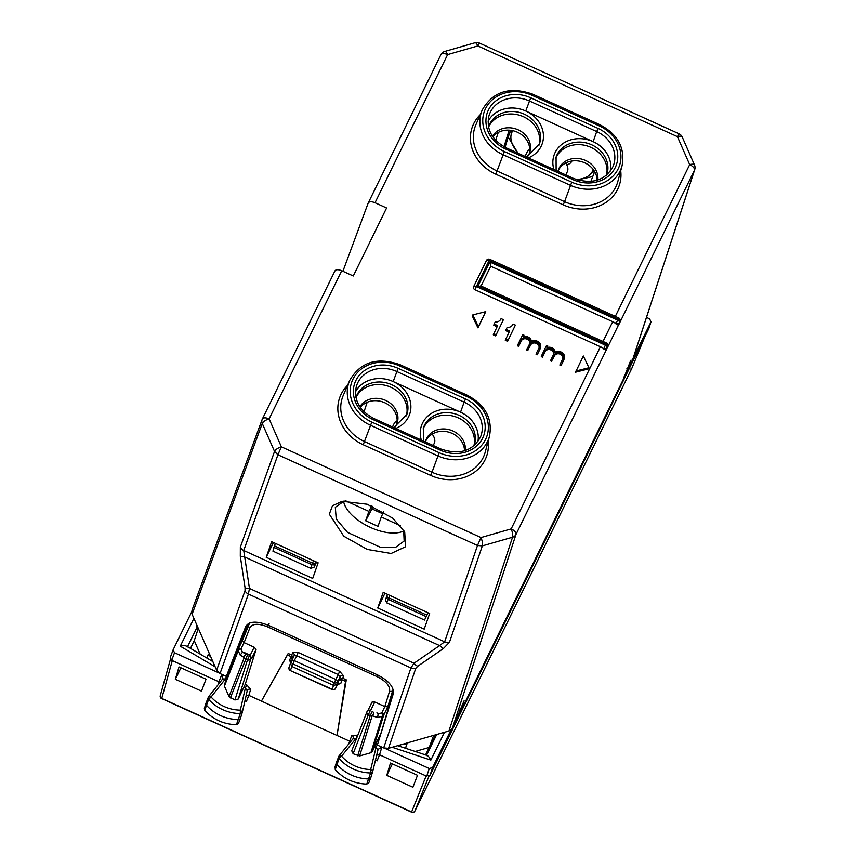 <?xml version="1.0" encoding="UTF-8"?>
<svg xmlns="http://www.w3.org/2000/svg" width="855" height="855" viewBox="0 0 855 855"><rect width="100%" height="100%" fill="white"/><g stroke="black" fill="none" stroke-linecap="round" stroke-linejoin="round"><path stroke-width="1.28" d="M529.224 153.761A20.445 17.827 19.1 0 0 507.528 130.131A20.445 17.827 19.1 0 0 492.854 136.832M597.1 180.255A20.445 17.827 19.1 0 0 574.902 160.761A20.445 17.827 19.1 0 0 558.069 171.011M464.522 450.799A20.445 17.827 19.1 0 0 442.324 431.315A20.445 17.827 19.1 0 0 425.491 441.565M396.645 424.304A20.445 17.827 19.1 0 0 374.95 400.685A20.445 17.827 19.1 0 0 360.276 407.386M632.016 361.622L694.474 170.198A6.391 5.579 -161.9 0 0 694.73 169.568L632.273 360.992L628.275 369.242L626.929 368.633M341.711 270.736L269.122 418.865A6.391 3.11 -153.9 0 0 262.357 419.014L334.925 270.939C335.887 269.378 338.153 269.304 341.711 270.736L353.275 275.983L386.599 207.989L375.035 202.731C371.465 201.31 369.178 201.438 368.163 203.105L342.908 271.281M527.738 156.39A20.445 17.827 19.1 0 0 529.673 152.585A20.445 17.827 19.1 0 0 508.34 127.769A20.445 17.827 19.1 0 0 492.437 136.223M597.805 180.031A20.445 17.827 19.1 0 0 575.725 158.399A20.445 17.827 19.1 0 0 558.422 169.814A20.445 17.827 19.1 0 0 557.973 171.385M465.227 450.574A20.445 17.827 19.1 0 0 443.147 428.943A20.445 17.827 19.1 0 0 425.843 440.368A20.445 17.827 19.1 0 0 425.395 441.939M395.16 426.944A20.445 17.827 19.1 0 0 397.094 423.14A20.445 17.827 19.1 0 0 375.762 398.323A20.445 17.827 19.1 0 0 359.859 406.777M628.275 369.242L631.065 360.105M464.115 700.79L452.37 728.225L448.928 730.993L388.491 748.328L383.66 747.933L377.354 745.058L393.311 693.683C394.112 686.971 388.694 680.633 377.066 674.681L268.951 625.539C256.906 620.741 249.158 621.083 245.706 626.587L226.329 676.412L220.024 673.548L216.636 670.213L210.907 657.153L208.278 654.342L206.963 658.126M630.669 360.564L623.06 379.909L461.326 709.939L463.72 701.26M191.937 610.406L262.1 419.613A6.391 5.558 -159.8 0 1 262.293 419.153A6.391 3.11 -153.9 0 1 262.357 419.014A6.391 6.391 0 0 0 262.1 419.623A6.391 5.558 -159.8 0 0 262.261 423.471L274.53 451.44A6.391 2.437 156.3 0 1 281.38 446.834L269.122 418.865A6.391 2.437 156.3 0 0 262.261 423.471L192.108 614.253L210.907 657.153M192.108 614.253L192.14 609.946M368.313 202.817L440.795 54.891A6.391 3.11 26.1 0 1 440.859 54.741L368.163 203.105M212.222 661.225L212.435 660.637M231.032 667.531L230.284 668.354M271.666 541.696L318.135 562.825L312.684 578.429L266.215 557.31L271.666 541.696M273.461 542.519L266.215 557.31M384.996 593.21L377.739 608.001L424.219 629.12L429.659 613.516L383.19 592.387L377.739 608.001M344.202 501.009L335.331 507.293L336.218 519.038L347.515 532.387L381.116 547.595L395.865 547.179L404.148 541.055L403.646 530.132M399.98 746.436L400.482 744.887M426.421 755.2L435.419 735.204M461.326 709.939L459.979 709.329M469.481 694.313L472.462 687.217M611.923 402.63L608.931 410.282L469.705 694.42M538.928 145.275A26.836 23.395 19.1 0 0 510.531 113.982A26.836 23.395 19.1 0 0 488.59 127.074M606.484 175.232A26.836 23.395 19.1 0 0 577.916 144.602A26.836 23.395 19.1 0 0 555.697 158.335M473.905 445.786A26.836 23.395 19.1 0 0 445.337 415.156A26.836 23.395 19.1 0 0 423.118 428.889M406.349 415.819A26.836 23.395 19.1 0 0 377.953 384.526A26.836 23.395 19.1 0 0 356.011 397.628M619.255 323.457L515.982 534.461L452.37 728.225M603.716 348.936A6.391 3.11 -153.9 0 0 600.434 346.756L606.206 350.326L607.723 346.393L606.986 348.509M474.963 289.727L476.363 286.543A2.554 1.25 26.1 0 0 473.659 286.596A2.554 1.25 26.1 0 0 473.627 286.671A2.554 2.223 19.1 0 0 474.963 289.727L600.434 346.756L511.183 528.892L480.97 537.56L477.496 545.501L482.327 545.896A6.391 1.967 -106 0 0 480.97 537.56L281.38 446.834L277.918 454.775L477.496 545.501L444.653 641.816A6.391 5.536 18.8 0 0 449.484 642.212L482.327 545.896L512.54 537.229A6.391 1.967 -106 0 0 511.183 528.892A6.391 3.11 -153.9 0 1 515.982 534.461A6.391 5.558 -161.8 0 1 512.54 537.229L448.928 730.993M473.691 286.532L486.399 260.615A2.554 1.25 26.1 0 1 486.42 260.551A2.554 1.25 26.1 0 1 489.124 260.486L489.776 259.343A2.554 2.554 0 0 0 486.42 260.551L473.659 286.596A2.554 2.554 0 0 0 473.531 286.885M507.592 341.316L505.273 340.258L509.612 331.056L506.128 329.474L507.111 327.476A6.391 5.568 19.1 0 0 513.043 324.045L515.373 325.103L507.592 341.316L515.373 325.103M509.056 332.178L505.711 330.661L506.128 329.474M505.679 339.072L508.009 340.13M529.769 343.55A4.467 3.901 19.1 0 0 526.573 338.954A4.467 3.901 19.1 0 0 521.336 340.824L518.632 346.328L517.467 345.805L517.884 344.618L522.79 334.604L523.955 335.128L523.132 336.806A5.75 5.012 19.1 0 1 531.468 341.53A5.75 5.012 19.1 0 1 538.233 341.711A5.75 5.012 19.1 0 1 540.531 347.59A5.75 5.012 19.1 0 1 540.328 348.081L537.218 354.782L539.922 349.268A5.75 5.012 19.1 0 0 540.125 348.776L540.531 347.59M518.632 346.328L519.038 345.153L517.884 344.618M523.335 336.72L523.955 335.128M537.218 354.782L536.053 354.248L536.47 353.072L537.635 353.596M536.47 353.072L539.174 347.558A4.467 3.901 19.1 0 0 539.323 347.173A4.467 3.901 19.1 0 0 536.598 342.107A4.467 3.901 19.1 0 0 531.041 343.86L528.337 349.374L527.172 348.84L529.876 343.336A4.467 3.901 19.1 0 0 530.036 342.951A4.467 3.901 19.1 0 0 527.311 337.885A4.467 3.901 19.1 0 0 521.742 339.638L519.038 345.153M539.067 347.771A4.467 3.901 19.1 0 0 535.861 343.176A4.467 3.901 19.1 0 0 530.624 345.046L528.337 349.374M527.93 350.561L526.766 350.026L527.172 348.84M553.591 354.376A4.467 3.901 19.1 0 0 550.385 349.77A4.467 3.901 19.1 0 0 545.148 351.64L542.444 357.155L541.29 356.631L541.696 355.445L546.601 345.42L547.766 345.954L546.944 347.632A5.75 5.012 19.1 0 1 555.28 352.356A5.75 5.012 19.1 0 1 562.056 352.538A5.75 5.012 19.1 0 1 564.353 358.416A5.75 5.012 19.1 0 1 564.15 358.908L561.03 365.609L563.734 360.094A5.75 5.012 19.1 0 0 563.937 359.602L564.353 358.416M547.157 347.547L547.766 345.954M561.03 365.609L559.875 365.074L560.282 363.899L561.446 364.422M560.282 363.899L562.985 358.384A4.467 3.901 19.1 0 0 563.146 357.999A4.467 3.901 19.1 0 0 560.42 352.933A4.467 3.901 19.1 0 0 554.852 354.686L552.148 360.201L550.994 359.666L553.687 354.162A4.467 3.901 19.1 0 0 553.848 353.778A4.467 3.901 19.1 0 0 551.122 348.712A4.467 3.901 19.1 0 0 545.554 350.465L542.861 355.969L541.696 355.445M562.879 358.598A4.467 3.901 19.1 0 0 559.683 354.002A4.467 3.901 19.1 0 0 554.446 355.872L552.148 360.201M551.742 361.376L550.577 360.853L550.994 359.666M542.444 357.155L542.861 355.969M588.945 367.736L588.529 368.911L575.554 372.203L583.334 355.99L588.945 367.736L575.971 371.027M472.772 314.929L472.355 316.115L477.966 327.85L485.747 311.637L472.772 314.929L478.383 326.663L485.747 311.637M477.966 327.85L478.383 326.663M495.633 335.876L493.303 334.818L497.642 325.616L494.158 324.034L495.141 322.036A6.391 5.568 19.1 0 0 501.083 318.605L503.403 319.663L495.633 335.876L503.403 319.663M497.097 326.738L493.752 325.221L494.158 324.034M493.72 333.632L496.039 334.69M615.995 323.885A6.391 3.11 -153.9 0 0 612.714 321.704L616.198 323.286L617.588 320.101A2.554 1.25 26.1 0 1 619.501 322.346A2.554 2.223 -160.9 0 1 616.198 323.286L615.995 323.885L618.486 325.274L694.474 170.198A6.391 3.11 -153.9 0 0 689.686 164.63A6.391 2.437 -23.7 0 1 694.517 165.015L682.247 137.046A6.391 6.391 0 0 0 679.041 133.797L677.427 136.65A6.391 2.437 -23.7 0 1 682.247 137.046M190.473 648.368L194.267 640.641L197.708 630.188L196.308 623.84M194.267 640.641L200.156 654.096M247.362 624.31L230.743 667.402M209.764 655.016L208.278 654.342L208.834 654.064M343.785 536.203L367.244 549.423L391.109 553.484L405.58 546.74L404.704 531.96L392.691 518.141L367.169 504.226L342.171 501.287L332.456 505.765L329.314 514.176L343.785 536.203M406.606 743.957L405.665 748.317M425.555 754.912L429.221 747.441L415.167 751.47M433.058 737.053L429.221 747.441M433.1 736.967L438.583 733.964M405.099 743.797L406.937 744.641L402.598 744.288M489.797 262.015L478.009 286.062L605.81 344.148L603.919 348.338A2.554 2.223 -160.9 0 0 607.232 347.397A2.554 1.25 -153.9 0 0 605.319 345.153L476.363 286.543L489.124 260.486L618.08 319.097A2.554 1.25 26.1 0 1 619.993 321.341A2.554 2.223 19.1 0 0 620.089 321.127A2.554 2.554 0 0 0 618.731 317.953L617.588 320.101L489.797 262.015L490.727 266.258L612.714 321.704L603.032 341.455M490.727 266.258L481.055 286.008M417.796 666.216L415.765 668.332A6.391 5.536 -161.2 0 1 410.934 667.937L414.002 663.234A6.391 2.586 55.4 0 0 417.796 666.216L443.382 648.571L439.577 645.589L444.653 641.816L243.728 550.492A6.391 5.547 -160.3 0 1 240.341 547.157L274.53 451.44L277.918 454.775L243.728 550.492L244.712 557.022L240.298 556.263L245.043 587.684A6.391 2.255 171.4 0 0 249.457 588.443L248.41 594.054L220.024 673.548M528.337 157.908A29.391 25.618 19.1 0 0 543.438 134.994A29.391 25.618 19.1 0 0 525.761 111.011A29.391 25.618 19.1 0 0 511.568 108.008A29.391 25.618 19.1 0 0 488.087 121.25M610.491 170.968A29.391 25.618 19.1 0 0 593.146 141.641A29.391 25.618 19.1 0 0 578.953 138.638A29.391 25.618 19.1 0 0 553.912 169.536M477.913 441.522A29.391 25.618 19.1 0 0 460.567 412.185A29.391 25.618 19.1 0 0 446.374 409.182A29.391 25.618 19.1 0 0 421.333 440.09M395.758 428.462A29.391 25.618 19.1 0 0 410.86 405.537A29.391 25.618 19.1 0 0 393.182 381.565A29.391 25.618 19.1 0 0 378.989 378.562A29.391 25.618 19.1 0 0 355.509 391.793M478.009 286.062L480.905 286.297M530.709 97.801L525.761 111.011L593.146 141.641L596.715 131.563L529.331 100.943A30.107 26.248 19.1 0 0 488.846 116.237C486.249 129.575 492.053 140.124 506.256 147.872L505.615 149.016A32.661 28.472 -160.9 0 1 488.472 109.91A32.661 28.472 -160.9 0 1 530.709 97.801L598.094 128.421L596.715 131.563A30.107 26.248 19.1 0 1 613.003 166.565C605.062 180.694 591.938 184.669 573.641 178.503L506.256 147.872M398.131 368.345L393.182 381.565L460.567 412.185L464.137 402.117L396.752 371.487A30.107 26.248 19.1 0 0 356.268 386.791C353.671 400.129 359.474 410.667 373.678 418.426L373.037 419.57A32.661 28.472 -160.9 0 1 355.894 380.464A32.661 28.472 -160.9 0 1 398.131 368.345L465.515 398.975L464.137 402.117A30.107 26.248 19.1 0 1 480.425 437.119C472.484 451.237 459.359 455.213 441.062 449.057L373.678 418.426M175.339 679.265L179.037 666.921L206.044 679.191L201.481 691.15L175.339 679.265L180.961 667.787M386.77 775.378L412.912 787.252L417.486 775.303L390.479 763.023L386.77 775.378L392.402 763.9M223.444 674.969L221.199 675.995A2.554 2.223 -158.5 0 1 222.599 678.923M224.812 675.728L226.489 676.487L225.367 678.966L222.589 678.923A2.554 2.223 -158.5 0 1 222.471 679.191M221.199 675.995L218.923 681.777L219.863 682.472M245 700.512L246.432 701.431L248.837 695.382L246.112 695.617M204.634 707.972L204.794 710.484C213.226 719.589 223.775 724.335 236.429 724.698L238.449 723.448L240.49 718.189A2.554 2.223 19.1 0 0 240.576 717.922L242.286 712.333M372.673 771.616A2.341 2.041 -160.9 0 1 370.61 772.973L370.675 769.543L372.716 771.477L377.942 750.049A2.554 2.212 -163 0 0 377.921 750.102L376.061 747.462L370.675 769.543A35.557 31.004 -160.9 0 1 341.562 756.151L356.075 738.378L357.465 735.204L351.897 735.407A2.554 2.223 -158.5 0 1 353.158 738.602M351.897 735.407L349.62 741.189L350.518 741.83M356.503 738.57L352.987 738.859L353.286 738.335M375.537 759.903L377.13 760.843L379.524 754.783L376.702 755.104M335.117 767.095L335.246 769.607C343.582 778.787 354.088 783.618 366.752 784.099L368.794 782.849L370.835 777.59A2.554 2.223 -160.9 0 1 368.612 778.958A38.336 33.42 -160.9 0 1 336.934 764.391A2.554 2.223 -160.9 0 1 336.485 762.19L338.986 755.991L341.562 756.151L339.114 758.492L339.072 755.841L353.083 738.677M240.533 718.061L242.339 712.204A2.341 2.041 19.1 0 0 242.371 712.076L242.328 712.204A2.341 2.041 19.1 0 1 240.287 713.572L240.33 710.142L242.371 712.076L247.245 690.637A2.554 2.212 -163 0 1 250.665 689.387L248.837 695.382L261.438 701.111L288.199 653.455L291.683 655.037L293.03 658.094M242.393 711.991L247.223 690.733M247.202 690.776L245.342 688.051L246.732 684.876L245.278 684.214L256.083 649.437L254.17 647.203L244.07 642.607L242.318 640.726L248.581 624.642A2.554 2.223 21.2 0 0 249.917 627.709C252.556 623.498 258.488 623.231 267.69 626.907L377.183 676.668L377.846 675.044M377.942 750.049A2.554 2.212 -163 0 1 381.362 748.798L379.535 754.783L426.143 775.977L411.608 811.961L161.734 698.385A2.554 2.255 -164.4 0 1 160.27 695.66A2.554 2.554 0 0 0 161.67 698.674L172.304 660.594L171.727 660.327L174.527 652.728L218.859 672.885M378.872 745.752L377.173 744.983L376.061 747.462L374.629 746.81L372.278 751.609L370.899 752.721L359.613 755.959L353.126 753.725L351.726 750.818L366.945 711.809A2.554 2.212 -158.7 0 1 367.009 711.659A2.554 2.544 53.4 0 1 370.375 710.409L368.355 714.716L370.268 715.592A2.554 2.202 17.4 0 0 372.203 715.742L359.613 755.959M226.489 676.487L227.922 676.316M245.278 684.214L238.224 699.048L234.922 699.999L229.012 696.59L244.241 657.57L240.148 655.037L238.256 650.719A2.554 0.973 -23.7 0 1 240.992 648.892A2.554 1.25 -153.9 0 0 238.289 648.956A2.554 1.25 -153.9 0 0 238.267 648.998L224.448 684.417L238.203 649.148A2.554 2.212 -158.7 0 1 238.267 648.998M224.448 684.417L224.427 686.138L229.012 696.59M226.383 679.426L225.367 678.966L211.089 697.007L208.502 696.868A2.341 2.041 19.1 0 0 208.235 697.338A2.341 2.041 19.1 0 0 208.225 697.349A2.341 2.041 19.1 0 0 208.663 699.358L206.483 705.257A38.336 33.42 19.1 0 0 238.299 719.547A2.554 2.223 19.1 0 0 240.49 718.189M222.407 679.255L208.502 696.868M229.589 668.097L230.668 668.45M372.053 702.094L367.874 710.633L372.053 702.094L374.768 702.019L370.835 710.045L368.216 710.377M393.215 689.611L392.915 690.242A2.554 2.212 -162.7 0 1 389.602 691.203L384.825 706.583L374.768 702.019M348.851 743.871L349.62 741.189L337.009 735.46L346.286 679.853L342.802 678.272L343.496 675.739A2.554 2.212 15.3 0 0 340.183 676.711L338.227 674.584L339.659 671.303L298.171 652.44L292.709 652.654A2.554 2.223 -156.7 0 1 294.056 655.7L296.728 655.721L298.171 652.44M377.173 744.983L376.168 743.016L374.629 746.81M380.186 735.941L393.503 690.958M249.628 623.017L242.318 640.726M384.825 706.583L387.753 706.839L383.703 715.111A2.554 1.25 -153.9 0 0 381.79 712.888A2.554 0.791 74 0 1 382.335 716.212L377.675 717.548L372.203 715.742A2.554 2.138 108.3 0 0 372.288 711.274L370.268 715.592L357.679 755.799M387.753 706.839L393.108 689.269M249.286 623.167L248.581 624.642M376.927 712.814L378.124 713.936L377.675 717.548M230.369 697.926L247.619 654.609L242.478 652.28L240.148 655.037M244.145 652.461L250.237 655.229L251.627 658.532L250.814 658.842A2.554 2.544 -110.9 0 0 249.532 655.475L247.512 659.793A2.554 2.202 17.4 0 0 250.814 658.842L238.224 699.048M337.49 684.47L340.76 683.551L342.064 679.778L338.762 680.719L339.499 679.223L342.802 678.272M292.292 659.6L290.946 656.544L287.462 654.962L288.199 653.455M342.064 679.778L345.548 681.36L346.286 679.853M340.76 683.551A2.554 2.234 19 0 0 337.458 684.513L338.762 680.719L336.923 684.481L337.672 681.766L340.183 676.711L339.499 679.223M287.462 654.962L261.438 701.111L337.009 735.46L345.548 681.36M426.143 775.977L430.033 775.293L469.053 695.649L470.442 691.332M243.932 687.409L245.342 688.051L240.33 710.142A35.557 31.004 -160.9 0 1 211.089 697.007L208.663 699.358A38.122 33.227 -160.9 0 0 240.287 713.572L236.429 724.698M290.454 663.362L291.544 660.808A2.554 1.357 26.2 0 1 291.566 660.776A2.554 1.357 26.2 0 1 294.323 660.616L290.454 670.267A2.554 2.223 -160.9 0 1 289.022 667.424L290.454 663.362L291.79 666.419L333.61 685.432L336.923 684.481L335.588 688.328L337.778 684.043M335.791 679.469L334.358 682.739A2.554 2.202 15.4 0 0 337.672 681.766A2.554 1.357 26.4 0 0 335.791 679.469L338.227 674.584L296.728 655.721L294.323 660.616L335.791 679.469M339.072 755.831L338.698 756.483M648.71 328.854L609.444 408.979M609.519 409.011L610.01 407.514M372.641 771.702L370.91 777.345A2.554 2.223 -160.9 0 1 370.835 777.59M372.705 771.509A2.341 2.041 -160.9 0 1 372.673 771.605L370.878 777.462M208.588 696.718L206.023 703.045A2.554 2.223 19.1 0 0 206.483 705.257L204.794 710.484M250.216 655.219L247.619 654.609A2.554 2.276 121.8 0 0 244.241 657.57A2.554 2.212 -158.7 0 0 245.588 658.916L247.512 659.793L234.922 699.999M392.167 747.27L430.856 760.095C429.06 756.579 427.553 755.104 426.346 755.67M215.139 666.804L180.266 646.198C184.231 645.29 186.561 645.568 187.288 647.011M630.766 369.018L631.727 368.558A2.554 0.695 -155.3 0 1 631.727 368.558L630.766 369.018M430.033 775.293L432.577 767.576L429.263 768.527L384.932 748.371M432.577 767.576L451.034 729.903M457.275 717.163L460.909 709.746M633.192 358.181L650.976 321.886L649.629 318.829L646.498 317.408M648.539 329.378L651.072 321.64L648.646 329.122M624.225 376.478L627.859 369.061M218.068 684.727L218.923 681.777L172.304 660.594M174.527 652.728L173.105 649.853L170.305 657.452L171.727 660.327M173.18 649.672L191.638 611.998M161.745 698.599L411.618 812.175A2.554 2.458 -149 0 0 414.91 811.01L414.91 811A2.554 1.304 -153.8 0 0 414.91 811L631.727 368.558A2.554 0.695 -155.3 0 0 631.749 368.526A2.554 0.695 -155.3 0 1 631.749 368.505A2.554 0.695 -155.3 0 1 631.738 368.526L631.727 368.558A2.554 2.554 0 0 1 631.717 368.591L414.91 811.01A2.554 2.266 -158 0 1 411.608 811.961L411.544 812.25A2.554 2.554 0 0 0 414.793 811.245L414.793 811.235A2.554 2.458 -149 0 0 414.91 811A2.554 1.304 -153.8 0 1 414.878 811.074M498.273 132.407L495.665 140.327M590.837 181.484L594.663 171.641M367.18 402.267L364.027 411.832M504.001 146.75L509.153 130.174M518.066 153.248L508.212 137.131L505.059 147.306M508.212 137.131L510.563 130.302M594.396 171.182L591.051 173.512M511.215 134.321L511.001 130.355M428.088 612.8L424.529 620.057L428.013 612.768M275.321 543.363L272.937 551.154L310.675 568.308L313.988 567.357L316.564 562.109M315.987 561.842L315.185 563.691A2.554 0.609 -156.6 0 1 312.492 563.156L311.872 564.653A2.554 2.223 18.1 0 0 315.185 563.691L313.988 567.357M389.805 595.39L388.726 597.805A2.554 0.609 -155.9 0 1 386.759 596.256A2.554 0.609 -155.9 0 1 386.77 596.234A2.554 2.554 0 0 0 386.695 596.416A2.554 2.234 -159.8 0 1 386.749 596.277M426.859 615.14L388.726 597.805L388.117 599.302A2.554 2.234 -159.8 0 1 386.695 596.416L385.37 600.028L386.791 602.903L424.529 620.057M512.519 131.221L512.84 130.697A44.727 21.792 -153.9 0 0 512.519 131.221A44.727 21.792 -153.9 0 0 513.032 145.542A44.727 21.792 -153.9 0 0 518.28 153.334M576.131 179.529A44.727 21.792 -153.9 0 0 592.739 170.53A44.727 21.792 -153.9 0 0 593.114 169.333M565.754 174.922L567.335 171.695A22.358 10.901 -153.9 0 0 566.812 164.994A22.358 10.901 -153.9 0 0 565.668 163.038M529.715 149.422A22.358 10.901 -153.9 0 0 527.172 152.008L525.013 156.401M372.801 506.352L371.925 508.875L382.709 513.77M383.606 511.803L381.266 516.986L400.407 525.686M371.925 508.875L365.651 520.759L378.006 526.37L381.266 516.986M371.775 505.925L368.911 511.376L345.826 500.88M365.651 520.759L368.911 511.376M392.466 426.966L394.102 423.631A22.358 10.901 26.1 0 1 397.137 420.788M432.202 434.084A22.358 10.901 26.1 0 1 434.265 443.318L433.207 445.487M444.835 51.418A6.391 6.391 0 0 0 440.859 54.741A6.391 3.11 26.1 0 1 447.625 54.602A6.391 1.967 74 0 0 444.835 51.418L475.049 42.75A6.391 1.967 74 0 1 477.838 45.935L447.625 54.602L375.035 202.731M615.311 316.403L689.686 164.63L677.427 136.65L477.838 45.935L479.463 43.071A6.391 6.391 0 0 0 475.049 42.75M334.925 270.939L262.432 418.875M539.922 349.268L540.328 348.081M530.624 345.046L531.041 343.86M521.336 340.824L521.742 339.638M563.734 360.094L564.15 358.908M554.446 355.872L554.852 354.686M545.148 351.64L545.554 350.465M383.66 747.933L410.934 667.937L248.41 594.054A6.391 5.547 -160.3 0 1 245.022 590.73L216.636 670.213M245.022 590.73L245.043 587.684M240.341 547.157L240.298 556.263M443.382 648.571L449.484 642.212M415.765 668.332L388.491 748.328M526.306 156.989L539.409 144.035A26.836 23.395 19.1 0 0 511.408 111.46A26.836 23.395 19.1 0 0 488.707 126.444L488.558 126.893M606.623 175.115L606.793 174.666A26.836 23.395 19.1 0 0 578.792 142.08A26.836 23.395 19.1 0 0 556.081 157.074L556.124 170.54M474.044 445.669L474.215 445.209A26.836 23.395 19.1 0 0 446.214 412.634A26.836 23.395 19.1 0 0 423.503 427.618L423.546 441.095M393.728 427.543L406.83 414.59A26.836 23.395 19.1 0 0 378.829 382.003A26.836 23.395 19.1 0 0 356.129 396.998L355.979 397.447M606.847 348.936L607.809 346.179A2.554 2.223 -160.9 0 1 607.723 346.393A2.554 1.25 26.1 0 0 605.81 344.148L606.452 343.005L480.692 285.848M244.712 557.022L249.457 588.443L414.002 663.234L439.577 645.589L244.712 557.022M465.515 398.975A32.661 28.472 -160.9 0 1 482.658 438.081A32.661 28.472 -160.9 0 1 440.411 450.2L441.062 449.057M440.411 450.2L373.037 419.57M399.371 365.833L466.745 396.464L467.396 395.32L400.012 364.69L399.371 365.833A35.867 31.261 -160.9 0 0 352.976 379.139A35.867 31.261 -160.9 0 0 371.797 422.081L439.181 452.712L431.989 472.238A39.587 34.51 -160.9 0 0 485.234 452.113L489.477 436.328A38.422 33.495 -160.9 0 1 437.803 455.854L370.418 425.234A38.422 33.495 -160.9 0 1 349.642 380.56L343.197 395.587A39.587 34.51 -160.9 0 0 364.615 441.608L431.989 472.238L430.61 475.38A42.141 36.733 19.1 0 0 488.141 441.319M466.745 396.464A35.867 31.261 -160.9 0 1 485.576 439.406A35.867 31.261 -160.9 0 1 439.181 452.712M371.797 422.081L363.236 444.75L430.61 475.38M598.094 128.421A32.661 28.472 -160.9 0 1 615.237 167.537A32.661 28.472 -160.9 0 1 572.989 179.646L573.641 178.503M572.989 179.646L505.615 149.016M571.76 182.158L504.375 151.538A35.867 31.261 -160.9 0 1 485.555 108.585A35.867 31.261 -160.9 0 1 531.949 95.279L599.323 125.909A35.867 31.261 -160.9 0 1 618.154 168.863A35.867 31.261 -160.9 0 1 571.76 182.158L564.567 201.684L497.193 171.053A39.587 34.51 -160.9 0 1 475.775 125.033L482.22 110.017A38.422 33.495 -160.9 0 0 502.997 154.68L570.381 185.311A38.422 33.495 -160.9 0 0 622.055 165.785C625.315 148.075 617.962 134.395 599.975 124.766L599.323 125.909M599.975 124.766L532.59 94.136L531.949 95.279M504.375 151.538L495.815 174.206L563.189 204.826A42.141 36.733 19.1 0 0 620.719 170.765M622.055 165.785L617.812 181.57A39.587 34.51 -160.9 0 1 564.567 201.684L563.189 204.826M480.189 114.752A42.141 36.733 19.1 0 0 495.815 174.206M347.611 385.306A42.141 36.733 19.1 0 0 363.236 444.75M244.936 700.758L246.432 701.431M375.484 760.095L377.13 760.843M250.665 689.387L246.732 684.876M377.91 750.156L372.716 771.445M381.362 748.798L380.347 746.287M242.286 640.801L238.31 648.913M389.602 691.203C390.211 686.073 386.075 681.221 377.183 676.668M244.113 642.629L249.917 627.709M292.709 652.654L291.683 655.037M343.496 675.739L339.659 671.303M367.009 711.659L351.79 750.669M256.083 649.437L251.627 658.532M380.015 735.15L376.168 743.016M372.278 751.609L383.703 715.111A2.554 2.202 -162.6 0 1 382.335 716.212L370.899 752.721M269.079 623.723L267.69 626.907M384.868 706.604L381.79 712.888L378.124 713.936M254.17 647.203L250.237 655.229M244.07 642.607L240.992 648.892L242.478 652.28M291.544 660.808L294.045 655.742L291.566 660.776A2.554 2.554 0 0 0 291.512 660.894A2.554 2.212 -156.7 0 1 291.544 660.808M290.946 656.544L289.653 660.317A2.554 2.234 -161 0 1 291.085 661.877M289.653 660.317L290.668 662.839M337.394 684.641L335.555 688.393A2.554 1.25 -153.9 0 0 335.588 688.328A2.554 2.223 19.1 0 1 332.285 689.269L332.21 689.6A2.554 2.554 0 0 0 335.555 688.393A2.554 1.25 -153.9 0 1 335.481 688.51M366.752 784.099L370.61 772.973A38.122 33.227 -160.9 0 1 339.114 758.492L335.246 769.607M289.118 667.199A2.554 2.223 -160.9 0 0 289.022 667.424A2.554 2.554 0 0 0 290.379 670.587L332.285 689.269L334.358 682.739L292.88 663.886A2.554 2.212 -156.7 0 1 291.512 660.894L290.411 663.448M224.427 686.138L238.256 650.719A2.554 2.212 -158.7 0 1 238.203 649.148A2.554 2.554 0 0 1 238.289 648.956L242.296 640.78M353.126 753.725L368.355 714.716A2.554 2.212 -158.7 0 1 366.945 711.809A2.554 2.554 0 0 1 367.907 710.612M187.566 646.647L197.334 626.726M426.549 755.232L436.638 734.637L426.549 755.232M430.856 760.095L444.493 732.265M180.266 646.198L193.903 618.368M426.731 776.233L429.263 768.527M428.932 776.297L414.91 811.01A2.554 2.554 0 0 1 414.793 811.235L414.793 811.245M644.242 338.163L631.738 368.526A2.554 2.202 22.4 0 0 631.834 368.291M592.761 176.547L577.371 179.945M313.539 560.73L312.492 563.156L274.348 545.821M387.593 594.396L386.77 596.234L387.593 594.396M386.791 602.903L388.117 599.302L426.164 616.605M310.675 568.308L311.872 564.653L273.824 547.36M566.747 164.855A21.728 10.581 -153.9 0 0 571.835 161.018M403.923 530.784A35.461 17.282 26.1 0 1 401.743 531.767A35.461 17.282 26.1 0 1 366.731 525.611A35.461 17.282 26.1 0 1 343.571 501.18M694.73 169.568A6.391 6.391 0 0 0 694.517 165.015M679.041 133.797L479.463 43.071M618.731 317.953L489.776 259.343M620.089 321.127L619.127 323.885M607.809 346.179A2.554 2.554 0 0 0 606.452 343.005M489.477 436.328C492.737 418.619 485.384 404.949 467.396 395.32M400.012 364.69C377.076 356.738 360.286 362.028 349.642 380.56M532.59 94.136C509.655 86.184 492.865 91.474 482.22 110.017M290.379 670.587L332.21 689.6M204.324 708.56L205.97 703.173M334.786 767.705L336.443 762.318M397.725 745.678L427.158 755.435M212.863 661.599L186.732 646.156M170.466 659.194L160.27 695.66M644.264 338.099L631.792 368.409A2.554 2.554 0 0 1 631.749 368.505L631.738 368.537M593.167 169.408L592.739 170.53"/></g></svg>
